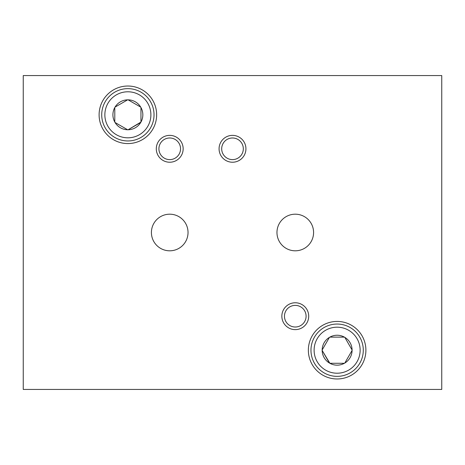 <?xml version="1.0" encoding="UTF-8"?>
<svg xmlns="http://www.w3.org/2000/svg" width="465" height="465" viewBox="0 0 465 465"><rect width="100%" height="100%" fill="white"/><g stroke="black" fill="none" stroke-linecap="round" stroke-linejoin="round"><path stroke-width="0.7" d="M156.298 148.8A13.427 13.427 0 0 1 176.438 137.169A13.427 13.427 0 0 1 176.438 160.431A13.427 13.427 0 0 1 156.298 148.8M219.073 148.8A13.427 13.427 0 0 1 239.213 137.169A13.427 13.427 0 0 1 239.213 160.431A13.427 13.427 0 0 1 219.073 148.8M281.848 316.2A13.427 13.427 0 0 1 301.988 304.569A13.427 13.427 0 0 1 301.988 327.831A13.427 13.427 0 0 1 281.848 316.2M441.75 75.562L441.75 389.438L23.25 389.438L23.25 75.562L441.75 75.562M308.353 350.203A28.772 28.772 0 0 1 351.511 325.285A28.772 28.772 0 0 1 351.511 375.121A28.772 28.772 0 0 1 308.353 350.203M99.103 114.797A28.772 28.772 0 0 1 142.261 89.879A28.772 28.772 0 0 1 142.261 139.715A28.772 28.772 0 0 1 99.103 114.797M151.416 232.5A18.309 18.309 0 0 1 178.88 216.644A18.309 18.309 0 0 1 178.88 248.357A18.309 18.309 0 0 1 151.416 232.5M276.966 232.5A18.309 18.309 0 0 1 304.43 216.644A18.309 18.309 0 0 1 304.43 248.357A18.309 18.309 0 0 1 276.966 232.5M284.464 316.2A10.811 10.811 0 0 1 300.681 306.836A10.811 10.811 0 0 1 300.681 325.564A10.811 10.811 0 0 1 284.464 316.2M158.914 148.8A10.811 10.811 0 0 1 175.131 139.436A10.811 10.811 0 0 1 175.131 158.164A10.811 10.811 0 0 1 158.914 148.8M221.689 148.8A10.811 10.811 0 0 1 237.906 139.436A10.811 10.811 0 0 1 237.906 158.164A10.811 10.811 0 0 1 221.689 148.8M140.709 122.487A14.961 14.961 0 0 1 128.119 129.758L127.631 129.758A14.961 14.961 0 0 1 115.041 122.487L114.797 122.063A14.961 14.961 0 0 1 114.797 107.531L115.041 107.107A14.961 14.961 0 0 1 127.631 99.835L128.119 99.835A14.961 14.961 0 0 1 140.709 107.107L140.953 107.531A14.961 14.961 0 0 1 140.953 122.063L128.119 129.758L140.709 122.487M115.041 122.487L127.631 129.758L115.041 122.487M114.797 122.063L114.797 107.531M127.631 99.835L115.041 107.107L127.631 99.835M140.709 107.107L128.119 99.835L140.709 107.107M140.953 122.063L140.953 107.531M127.875 140.953A26.156 26.156 0 0 1 105.224 101.719A26.156 26.156 0 0 1 150.526 101.719A26.156 26.156 0 0 1 127.875 140.953M329.435 363.037A14.961 14.961 0 0 1 322.164 350.447L322.164 349.959A14.961 14.961 0 0 1 329.435 337.369L329.859 337.125A14.961 14.961 0 0 1 344.391 337.125L344.815 337.369A14.961 14.961 0 0 1 352.086 349.959L352.086 350.447A14.961 14.961 0 0 1 344.815 363.037L344.391 363.281A14.961 14.961 0 0 1 329.859 363.281L322.164 350.447L329.435 363.037M329.435 337.369L322.164 349.959L329.435 337.369M329.859 337.125L344.391 337.125M352.086 349.959L344.815 337.369L352.086 349.959M344.815 363.037L352.086 350.447L344.815 363.037M329.859 363.281L344.391 363.281M310.969 350.203A26.156 26.156 0 0 1 350.203 327.552A26.156 26.156 0 0 1 350.203 372.854A26.156 26.156 0 0 1 310.969 350.203A26.156 26.156 0 0 1 350.203 327.552A26.156 26.156 0 0 1 350.203 372.854A26.156 26.156 0 0 1 310.969 350.203M127.875 137.814A23.018 23.018 0 0 1 107.944 103.288A23.018 23.018 0 0 1 147.806 103.288A23.018 23.018 0 0 1 127.875 137.814M314.108 350.203A23.018 23.018 0 0 1 348.634 330.272A23.018 23.018 0 0 1 348.634 370.134A23.018 23.018 0 0 1 314.108 350.203"/></g></svg>
